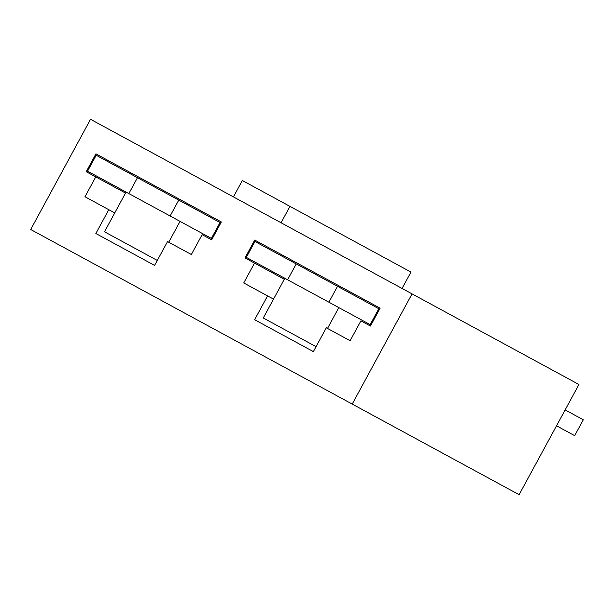 <?xml version="1.0" encoding="UTF-8"?>
<svg xmlns="http://www.w3.org/2000/svg" width="614" height="614" viewBox="0 0 614 614"><rect width="100%" height="100%" fill="white"/><g stroke="black" fill="none" stroke-linecap="round" stroke-linejoin="round"><path stroke-width="0.92" d="M233.435 196.902L242.33 180.516L410.958 272.079L402.07 288.457M352.221 404.073L519.114 494.692L578.948 384.494L90.527 119.308L30.7 229.506L352.221 404.073L412.048 293.883M313.37 351.615L326.31 327.792L350.126 340.724L360.902 320.869L370.434 326.042L380.135 308.174L254.703 240.066L245.001 257.934L254.526 263.107L243.743 282.962L267.566 295.894L254.626 319.717L313.37 351.615L254.626 319.717M191.353 254.518L202.129 234.663L211.653 239.836L221.362 221.961L95.93 153.861L86.221 171.728L95.753 176.901L84.97 196.756L108.785 209.689L95.853 233.512L154.598 265.409L167.538 241.586L191.353 254.518M289.962 206.381L281.066 222.759M154.598 265.409L95.853 233.512M114.741 212.92L108.785 209.689M125.525 193.065L95.753 176.901M221.362 221.961L95.93 153.861M273.522 299.133L267.566 295.894M284.297 279.278L254.526 263.107M380.135 308.174L254.703 240.066M170.124 215.998L128.84 193.579L137.459 177.699L178.743 200.11L170.124 215.998L212.198 238.838M128.84 193.579L87.556 171.168L96.183 155.281L137.459 177.699M220.817 222.959L178.743 200.11M220.027 222.529L211.4 238.409M126.062 192.075L104.503 231.785L157.291 260.443M180.048 221.385L168.727 242.231M328.897 302.203L287.613 279.792L296.24 263.905L337.523 286.316L328.897 302.203L370.971 325.052M287.613 279.792L246.329 257.373L254.956 241.494L296.24 263.905M556.522 425.794L574.673 435.648L583.3 419.769L565.149 409.914M379.598 309.164L337.523 286.316M378.8 308.735L370.181 324.614M284.842 278.28L263.276 317.991L316.064 346.657M338.821 307.591L327.5 328.444"/></g></svg>
